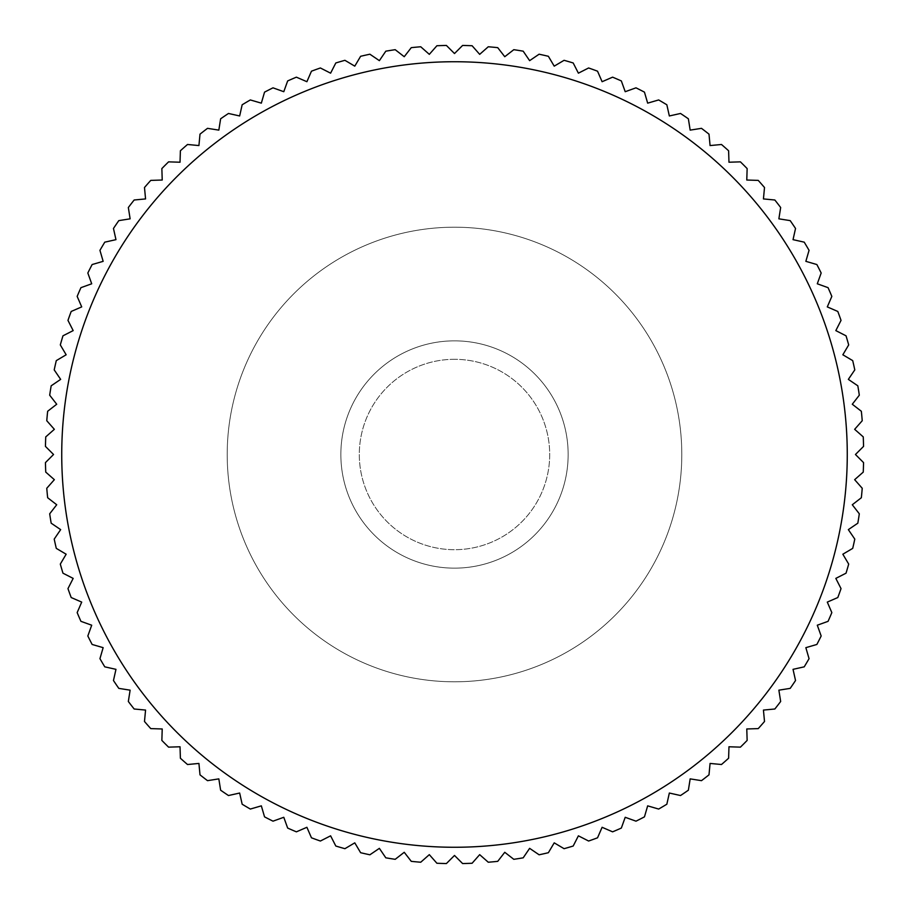 <?xml version="1.0" encoding="UTF-8"?>
<svg xmlns="http://www.w3.org/2000/svg" width="909" height="909" viewBox="0 0 909 909"><rect width="100%" height="100%" fill="white"/><g stroke="black" fill="none" stroke-linecap="round" stroke-linejoin="round"><path stroke-width="0.68" stroke-dasharray="4.54 3.41" d="M454.5 227.205A227.295 227.295 0 0 0 227.205 454.5A227.295 227.295 0 0 0 454.5 681.795A227.295 227.295 0 0 0 681.795 454.5A227.295 227.295 0 0 0 454.5 227.205A227.295 227.295 0 0 0 227.205 454.5A227.295 227.295 0 0 0 454.5 681.795A227.295 227.295 0 0 0 681.795 454.5A227.295 227.295 0 0 0 454.5 227.205M454.5 340.852A113.648 113.648 0 0 0 340.852 454.5A113.648 113.648 0 0 0 454.5 568.148A113.648 113.648 0 0 0 568.148 454.5A113.648 113.648 0 0 0 454.5 340.852A113.648 113.648 0 0 0 340.852 454.5A113.648 113.648 0 0 0 454.5 568.148A113.648 113.648 0 0 0 568.148 454.5A113.648 113.648 0 0 0 454.5 340.852A113.648 113.648 0 0 0 340.852 454.5A113.648 113.648 0 0 0 454.5 568.148A113.648 113.648 0 0 0 568.148 454.5A113.648 113.648 0 0 0 454.5 340.852A113.648 113.648 0 0 0 340.852 454.5A113.648 113.648 0 0 0 454.5 568.148A113.648 113.648 0 0 0 568.148 454.5A113.648 113.648 0 0 0 454.5 340.852M454.5 359.305A95.195 95.195 0 0 0 359.305 454.5A95.195 95.195 0 0 0 454.5 549.695A95.195 95.195 0 0 0 549.695 454.5A95.195 95.195 0 0 0 454.5 359.305A95.195 95.195 0 0 0 359.305 454.5A95.195 95.195 0 0 0 454.5 549.695A95.195 95.195 0 0 0 549.695 454.5A95.195 95.195 0 0 0 454.5 359.305M454.5 61.732A392.768 392.768 0 0 0 61.732 454.5A392.768 392.768 0 0 0 454.5 847.268A392.768 392.768 0 0 0 847.268 454.5A392.768 392.768 0 0 0 454.5 61.732M454.5 855.449L446.399 863.55A409.13 409.13 0 0 1 436.899 863.255L429.321 854.653L420.731 862.232A409.13 409.13 0 0 1 411.266 861.346L404.244 852.29L395.199 859.312A409.13 409.13 0 0 1 385.814 857.823L379.371 848.347L369.895 854.79A409.13 409.13 0 0 1 360.623 852.71L354.783 842.848L344.92 848.688A409.13 409.13 0 0 1 335.807 846.029L330.603 835.826L320.388 841.03A409.13 409.13 0 0 1 311.457 837.803L306.901 827.292L296.391 831.837A409.13 409.13 0 0 1 287.664 828.065L283.79 817.293L273.007 821.168A409.13 409.13 0 0 1 264.542 816.861L261.337 805.851L250.339 809.055A409.13 409.13 0 0 1 242.158 804.215L239.658 793.034L228.477 795.534A409.13 409.13 0 0 1 220.626 790.194L218.83 778.877L207.513 780.661A409.13 409.13 0 0 1 200.003 774.843L198.923 763.435L187.515 764.514A409.13 409.13 0 0 1 180.391 758.231L180.027 746.778L168.574 747.141A409.13 409.13 0 0 1 161.859 740.426L162.222 728.973L150.769 728.609A409.13 409.13 0 0 1 144.486 721.485L145.565 710.077L134.157 708.997A409.13 409.13 0 0 1 128.339 701.487L130.123 690.17L118.806 688.374A409.13 409.13 0 0 1 113.466 680.523L115.966 669.342L104.785 666.842A409.13 409.13 0 0 1 99.945 658.661L103.149 647.663L92.139 644.458A409.13 409.13 0 0 1 87.832 635.993L91.707 625.21L80.935 621.336A409.13 409.13 0 0 1 77.163 612.609L81.708 602.099L71.197 597.543A409.13 409.13 0 0 1 67.97 588.612L73.175 578.397L62.971 573.193A409.13 409.13 0 0 1 60.312 564.08L66.152 554.217L56.29 548.377A409.13 409.13 0 0 1 54.21 539.105L60.653 529.629L51.177 523.186A409.13 409.13 0 0 1 49.688 513.801L56.71 504.756L47.654 497.734A409.13 409.13 0 0 1 46.768 488.269L54.347 479.679L45.745 472.101A409.13 409.13 0 0 1 45.45 462.601L53.551 454.5L45.45 446.399A409.13 409.13 0 0 1 45.745 436.899L54.347 429.321L46.768 420.731A409.13 409.13 0 0 1 47.654 411.266L56.71 404.244L49.688 395.199A409.13 409.13 0 0 1 51.177 385.814L60.653 379.371L54.21 369.895A409.13 409.13 0 0 1 56.29 360.623L66.152 354.783L60.312 344.92A409.13 409.13 0 0 1 62.971 335.807L73.175 330.603L67.97 320.388A409.13 409.13 0 0 1 71.197 311.457L81.708 306.901L77.163 296.391A409.13 409.13 0 0 1 80.935 287.664L91.707 283.79L87.832 273.007A409.13 409.13 0 0 1 92.139 264.542L103.149 261.337L99.945 250.339A409.13 409.13 0 0 1 104.785 242.158L115.966 239.658L113.466 228.477A409.13 409.13 0 0 1 118.806 220.626L130.123 218.83L128.339 207.513A409.13 409.13 0 0 1 134.157 200.003L145.565 198.923L144.486 187.515A409.13 409.13 0 0 1 150.769 180.391L162.222 180.027L161.859 168.574A409.13 409.13 0 0 1 168.574 161.859L180.027 162.222L180.391 150.769A409.13 409.13 0 0 1 187.515 144.486L198.923 145.565L200.003 134.157A409.13 409.13 0 0 1 207.513 128.339L218.83 130.123L220.626 118.806A409.13 409.13 0 0 1 228.477 113.466L239.658 115.966L242.158 104.785A409.13 409.13 0 0 1 250.339 99.945L261.337 103.149L264.542 92.139A409.13 409.13 0 0 1 273.007 87.832L283.79 91.707L287.664 80.935A409.13 409.13 0 0 1 296.391 77.163L306.901 81.708L311.457 71.197A409.13 409.13 0 0 1 320.388 67.97L330.603 73.175L335.807 62.971A409.13 409.13 0 0 1 344.92 60.312L354.783 66.152L360.623 56.29A409.13 409.13 0 0 1 369.895 54.21L379.371 60.653L385.814 51.177A409.13 409.13 0 0 1 395.199 49.688L404.244 56.71L411.266 47.654A409.13 409.13 0 0 1 420.731 46.768L429.321 54.347L436.899 45.745A409.13 409.13 0 0 1 446.399 45.45L454.5 53.551L462.601 45.45A409.13 409.13 0 0 1 472.101 45.745L479.679 54.347L488.269 46.768A409.13 409.13 0 0 1 497.734 47.654L504.756 56.71L513.801 49.688A409.13 409.13 0 0 1 523.186 51.177L529.629 60.653L539.105 54.21A409.13 409.13 0 0 1 548.377 56.29L554.217 66.152L564.08 60.312A409.13 409.13 0 0 1 573.193 62.971L578.397 73.175L588.612 67.97A409.13 409.13 0 0 1 597.543 71.197L602.099 81.708L612.609 77.163A409.13 409.13 0 0 1 621.336 80.935L625.21 91.707L635.993 87.832A409.13 409.13 0 0 1 644.458 92.139L647.663 103.149L658.661 99.945A409.13 409.13 0 0 1 666.842 104.785L669.342 115.966L680.523 113.466A409.13 409.13 0 0 1 688.374 118.806L690.17 130.123L701.487 128.339A409.13 409.13 0 0 1 708.997 134.157L710.077 145.565L721.485 144.486A409.13 409.13 0 0 1 728.609 150.769L728.973 162.222L740.426 161.859A409.13 409.13 0 0 1 747.141 168.574L746.778 180.027L758.231 180.391A409.13 409.13 0 0 1 764.514 187.515L763.435 198.923L774.843 200.003A409.13 409.13 0 0 1 780.661 207.513L778.877 218.83L790.194 220.626A409.13 409.13 0 0 1 795.534 228.477L793.034 239.658L804.215 242.158A409.13 409.13 0 0 1 809.055 250.339L805.851 261.337L816.861 264.542A409.13 409.13 0 0 1 821.168 273.007L817.293 283.79L828.065 287.664A409.13 409.13 0 0 1 831.837 296.391L827.292 306.901L837.803 311.457A409.13 409.13 0 0 1 841.03 320.388L835.826 330.603L846.029 335.807A409.13 409.13 0 0 1 848.688 344.92L842.848 354.783L852.71 360.623A409.13 409.13 0 0 1 854.79 369.895L848.347 379.371L857.823 385.814A409.13 409.13 0 0 1 859.312 395.199L852.29 404.244L861.346 411.266A409.13 409.13 0 0 1 862.232 420.731L854.653 429.321L863.255 436.899A409.13 409.13 0 0 1 863.55 446.399L855.449 454.5L863.55 462.601A409.13 409.13 0 0 1 863.255 472.101L854.653 479.679L862.232 488.269A409.13 409.13 0 0 1 861.346 497.734L852.29 504.756L859.312 513.801A409.13 409.13 0 0 1 857.823 523.186L848.347 529.629L854.79 539.105A409.13 409.13 0 0 1 852.71 548.377L842.848 554.217L848.688 564.08A409.13 409.13 0 0 1 846.029 573.193L835.826 578.397L841.03 588.612A409.13 409.13 0 0 1 837.803 597.543L827.292 602.099L831.837 612.609A409.13 409.13 0 0 1 828.065 621.336L817.293 625.21L821.168 635.993A409.13 409.13 0 0 1 816.861 644.458L805.851 647.663L809.055 658.661A409.13 409.13 0 0 1 804.215 666.842L793.034 669.342L795.534 680.523A409.13 409.13 0 0 1 790.194 688.374L778.877 690.17L780.661 701.487A409.13 409.13 0 0 1 774.843 708.997L763.435 710.077L764.514 721.485A409.13 409.13 0 0 1 758.231 728.609L746.778 728.973L747.141 740.426A409.13 409.13 0 0 1 740.426 747.141L728.973 746.778L728.609 758.231A409.13 409.13 0 0 1 721.485 764.514L710.077 763.435L708.997 774.843A409.13 409.13 0 0 1 701.487 780.661L690.17 778.877L688.374 790.194A409.13 409.13 0 0 1 680.523 795.534L669.342 793.034L666.842 804.215A409.13 409.13 0 0 1 658.661 809.055L647.663 805.851L644.458 816.861A409.13 409.13 0 0 1 635.993 821.168L625.21 817.293L621.336 828.065A409.13 409.13 0 0 1 612.609 831.837L602.099 827.292L597.543 837.803A409.13 409.13 0 0 1 588.612 841.03L578.397 835.826L573.193 846.029A409.13 409.13 0 0 1 564.08 848.688L554.217 842.848L548.377 852.71A409.13 409.13 0 0 1 539.105 854.79L529.629 848.347L523.186 857.823A409.13 409.13 0 0 1 513.801 859.312L504.756 852.29L497.734 861.346A409.13 409.13 0 0 1 488.269 862.232L479.679 854.653L472.101 863.255A409.13 409.13 0 0 1 462.601 863.55L454.5 855.449"/><path stroke-width="1.36" d="M454.5 53.551L446.399 45.45A409.13 409.13 0 0 0 436.899 45.745L429.321 54.347L420.731 46.768A409.13 409.13 0 0 0 411.266 47.654L404.244 56.71L395.199 49.688A409.13 409.13 0 0 0 385.814 51.177L379.371 60.653L369.895 54.21A409.13 409.13 0 0 0 360.623 56.29L354.783 66.152L344.92 60.312A409.13 409.13 0 0 0 335.807 62.971L330.603 73.175L320.388 67.97A409.13 409.13 0 0 0 311.457 71.197L306.901 81.708L296.391 77.163A409.13 409.13 0 0 0 287.664 80.935L283.79 91.707L273.007 87.832A409.13 409.13 0 0 0 264.542 92.139L261.337 103.149L250.339 99.945A409.13 409.13 0 0 0 242.158 104.785L239.658 115.966L228.477 113.466A409.13 409.13 0 0 0 220.626 118.806L218.83 130.123L207.513 128.339A409.13 409.13 0 0 0 200.003 134.157L198.923 145.565L187.515 144.486A409.13 409.13 0 0 0 180.391 150.769L180.027 162.222L168.574 161.859A409.13 409.13 0 0 0 161.859 168.574L162.222 180.027L150.769 180.391A409.13 409.13 0 0 0 144.486 187.515L145.565 198.923L134.157 200.003A409.13 409.13 0 0 0 128.339 207.513L130.123 218.83L118.806 220.626A409.13 409.13 0 0 0 113.466 228.477L115.966 239.658L104.785 242.158A409.13 409.13 0 0 0 99.945 250.339L103.149 261.337L92.139 264.542A409.13 409.13 0 0 0 87.832 273.007L91.707 283.79L80.935 287.664A409.13 409.13 0 0 0 77.163 296.391L81.708 306.901L71.197 311.457A409.13 409.13 0 0 0 67.97 320.388L73.175 330.603L62.971 335.807A409.13 409.13 0 0 0 60.312 344.92L66.152 354.783L56.29 360.623A409.13 409.13 0 0 0 54.21 369.895L60.653 379.371L51.177 385.814A409.13 409.13 0 0 0 49.688 395.199L56.71 404.244L47.654 411.266A409.13 409.13 0 0 0 46.768 420.731L54.347 429.321L45.745 436.899A409.13 409.13 0 0 0 45.45 446.399L53.551 454.5L45.45 462.601A409.13 409.13 0 0 0 45.745 472.101L54.347 479.679L46.768 488.269A409.13 409.13 0 0 0 47.654 497.734L56.71 504.756L49.688 513.801A409.13 409.13 0 0 0 51.177 523.186L60.653 529.629L54.21 539.105A409.13 409.13 0 0 0 56.29 548.377L66.152 554.217L60.312 564.08A409.13 409.13 0 0 0 62.971 573.193L73.175 578.397L67.97 588.612A409.13 409.13 0 0 0 71.197 597.543L81.708 602.099L77.163 612.609A409.13 409.13 0 0 0 80.935 621.336L91.707 625.21L87.832 635.993A409.13 409.13 0 0 0 92.139 644.458L103.149 647.663L99.945 658.661A409.13 409.13 0 0 0 104.785 666.842L115.966 669.342L113.466 680.523A409.13 409.13 0 0 0 118.806 688.374L130.123 690.17L128.339 701.487A409.13 409.13 0 0 0 134.157 708.997L145.565 710.077L144.486 721.485A409.13 409.13 0 0 0 150.769 728.609L162.222 728.973L161.859 740.426A409.13 409.13 0 0 0 168.574 747.141L180.027 746.778L180.391 758.231A409.13 409.13 0 0 0 187.515 764.514L198.923 763.435L200.003 774.843A409.13 409.13 0 0 0 207.513 780.661L218.83 778.877L220.626 790.194A409.13 409.13 0 0 0 228.477 795.534L239.658 793.034L242.158 804.215A409.13 409.13 0 0 0 250.339 809.055L261.337 805.851L264.542 816.861A409.13 409.13 0 0 0 273.007 821.168L283.79 817.293L287.664 828.065A409.13 409.13 0 0 0 296.391 831.837L306.901 827.292L311.457 837.803A409.13 409.13 0 0 0 320.388 841.03L330.603 835.826L335.807 846.029A409.13 409.13 0 0 0 344.92 848.688L354.783 842.848L360.623 852.71A409.13 409.13 0 0 0 369.895 854.79L379.371 848.347L385.814 857.823A409.13 409.13 0 0 0 395.199 859.312L404.244 852.29L411.266 861.346A409.13 409.13 0 0 0 420.731 862.232L429.321 854.653L436.899 863.255A409.13 409.13 0 0 0 446.399 863.55L454.5 855.449L462.601 863.55A409.13 409.13 0 0 0 472.101 863.255L479.679 854.653L488.269 862.232A409.13 409.13 0 0 0 497.734 861.346L504.756 852.29L513.801 859.312A409.13 409.13 0 0 0 523.186 857.823L529.629 848.347L539.105 854.79A409.13 409.13 0 0 0 548.377 852.71L554.217 842.848L564.08 848.688A409.13 409.13 0 0 0 573.193 846.029L578.397 835.826L588.612 841.03A409.13 409.13 0 0 0 597.543 837.803L602.099 827.292L612.609 831.837A409.13 409.13 0 0 0 621.336 828.065L625.21 817.293L635.993 821.168A409.13 409.13 0 0 0 644.458 816.861L647.663 805.851L658.661 809.055A409.13 409.13 0 0 0 666.842 804.215L669.342 793.034L680.523 795.534A409.13 409.13 0 0 0 688.374 790.194L690.17 778.877L701.487 780.661A409.13 409.13 0 0 0 708.997 774.843L710.077 763.435L721.485 764.514A409.13 409.13 0 0 0 728.609 758.231L728.973 746.778L740.426 747.141A409.13 409.13 0 0 0 747.141 740.426L746.778 728.973L758.231 728.609A409.13 409.13 0 0 0 764.514 721.485L763.435 710.077L774.843 708.997A409.13 409.13 0 0 0 780.661 701.487L778.877 690.17L790.194 688.374A409.13 409.13 0 0 0 795.534 680.523L793.034 669.342L804.215 666.842A409.13 409.13 0 0 0 809.055 658.661L805.851 647.663L816.861 644.458A409.13 409.13 0 0 0 821.168 635.993L817.293 625.21L828.065 621.336A409.13 409.13 0 0 0 831.837 612.609L827.292 602.099L837.803 597.543A409.13 409.13 0 0 0 841.03 588.612L835.826 578.397L846.029 573.193A409.13 409.13 0 0 0 848.688 564.08L842.848 554.217L852.71 548.377A409.13 409.13 0 0 0 854.79 539.105L848.347 529.629L857.823 523.186A409.13 409.13 0 0 0 859.312 513.801L852.29 504.756L861.346 497.734A409.13 409.13 0 0 0 862.232 488.269L854.653 479.679L863.255 472.101A409.13 409.13 0 0 0 863.55 462.601L855.449 454.5L863.55 446.399A409.13 409.13 0 0 0 863.255 436.899L854.653 429.321L862.232 420.731A409.13 409.13 0 0 0 861.346 411.266L852.29 404.244L859.312 395.199A409.13 409.13 0 0 0 857.823 385.814L848.347 379.371L854.79 369.895A409.13 409.13 0 0 0 852.71 360.623L842.848 354.783L848.688 344.92A409.13 409.13 0 0 0 846.029 335.807L835.826 330.603L841.03 320.388A409.13 409.13 0 0 0 837.803 311.457L827.292 306.901L831.837 296.391A409.13 409.13 0 0 0 828.065 287.664L817.293 283.79L821.168 273.007A409.13 409.13 0 0 0 816.861 264.542L805.851 261.337L809.055 250.339A409.13 409.13 0 0 0 804.215 242.158L793.034 239.658L795.534 228.477A409.13 409.13 0 0 0 790.194 220.626L778.877 218.83L780.661 207.513A409.13 409.13 0 0 0 774.843 200.003L763.435 198.923L764.514 187.515A409.13 409.13 0 0 0 758.231 180.391L746.778 180.027L747.141 168.574A409.13 409.13 0 0 0 740.426 161.859L728.973 162.222L728.609 150.769A409.13 409.13 0 0 0 721.485 144.486L710.077 145.565L708.997 134.157A409.13 409.13 0 0 0 701.487 128.339L690.17 130.123L688.374 118.806A409.13 409.13 0 0 0 680.523 113.466L669.342 115.966L666.842 104.785A409.13 409.13 0 0 0 658.661 99.945L647.663 103.149L644.458 92.139A409.13 409.13 0 0 0 635.993 87.832L625.21 91.707L621.336 80.935A409.13 409.13 0 0 0 612.609 77.163L602.099 81.708L597.543 71.197A409.13 409.13 0 0 0 588.612 67.97L578.397 73.175L573.193 62.971A409.13 409.13 0 0 0 564.08 60.312L554.217 66.152L548.377 56.29A409.13 409.13 0 0 0 539.105 54.21L529.629 60.653L523.186 51.177A409.13 409.13 0 0 0 513.801 49.688L504.756 56.71L497.734 47.654A409.13 409.13 0 0 0 488.269 46.768L479.679 54.347L472.101 45.745A409.13 409.13 0 0 0 462.601 45.45L454.5 53.551M454.5 61.732A392.768 392.768 0 0 0 61.732 454.5A392.768 392.768 0 0 0 454.5 847.268A392.768 392.768 0 0 0 847.268 454.5A392.768 392.768 0 0 0 454.5 61.732"/></g></svg>
